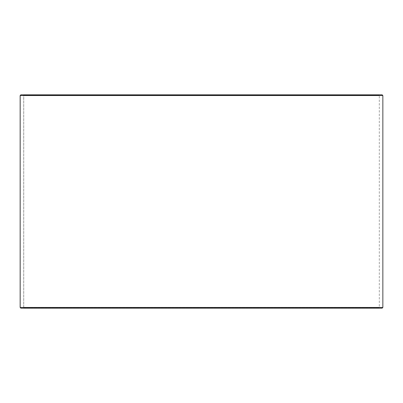 <?xml version="1.0" encoding="UTF-8"?>
<svg xmlns="http://www.w3.org/2000/svg" width="403" height="403" viewBox="0 0 403 403"><rect width="100%" height="100%" fill="white"/><g stroke="black" fill="none" stroke-linecap="round" stroke-linejoin="round"><path stroke-width="0.3" stroke-dasharray="2.02 1.51" d="M379.581 308.174L20.891 308.174L379.581 308.174L379.294 307.892L379.294 95.108L23.732 95.108L23.45 94.826L20.891 94.826L379.581 94.826L23.45 94.826M23.419 308.174L23.706 307.892L379.294 307.892L23.732 307.892L23.732 95.108M23.45 308.174L23.732 307.892M20.86 308.174L382.14 308.174M20.15 307.464L382.85 307.464M20.15 95.536L382.85 95.536M20.86 94.826L382.14 94.826M23.706 307.892L23.706 95.108L379.294 95.108L379.581 94.826M23.706 95.108L23.419 94.826"/><path stroke-width="0.6" d="M20.891 308.174L382.14 308.174L382.85 307.464L382.85 95.536L382.14 94.826L20.86 94.826L20.15 95.536L20.15 307.464L20.86 308.174L20.175 307.464L20.175 95.536L20.891 94.826M382.85 95.536L20.175 95.536M382.85 307.464L20.175 307.464"/></g></svg>
